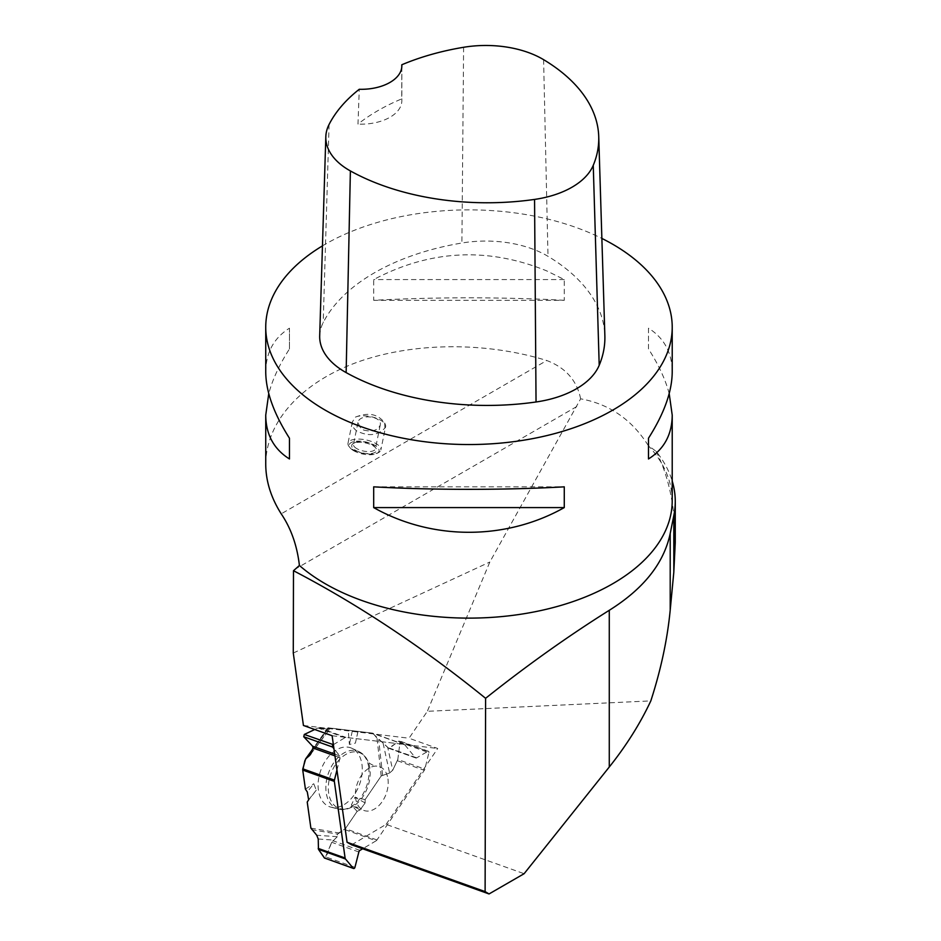 <?xml version="1.0" encoding="UTF-8"?>
<svg xmlns="http://www.w3.org/2000/svg" width="941" height="941" viewBox="0 0 941 941"><rect width="100%" height="100%" fill="white"/><g stroke="black" fill="none" stroke-linecap="round" stroke-linejoin="round"><path stroke-width="0.71" stroke-dasharray="4.71 3.53" d="M354.945 867.331L326.068 857.016L331.691 842.277L337.278 836.702L337.525 834.138L344.524 829.48L376.129 840.784A2.541 1.67 -70.3 0 0 376.976 839.96L424.309 770.35A2.541 1.67 -70.3 0 0 424.85 769.138L397.808 759.469L400.007 742.355L428.884 752.671L424.85 769.138M333.373 744.66L345.041 737.638A2.541 1.67 -70.3 0 1 345.97 737.403L404.065 744.413A2.541 1.67 -70.3 0 1 404.301 744.472A2.541 1.67 -70.3 0 1 404.818 744.849L415.381 757.681A2.035 1.341 109.7 0 0 415.804 757.976A2.035 1.341 109.7 0 0 416.722 757.846L427.814 751.365L398.925 741.049L388.739 748.307L383.011 742.825L389.598 772.961L381.199 775.972L365.12 799.615L365.143 802.932L360.074 809.883L357.133 811.365L345.371 828.668A2.541 1.67 109.7 0 1 344.524 829.48M389.598 772.961L392.715 770.244L387.68 747.213M397.808 759.469L392.715 770.244M376.129 840.784L362.661 848.782M387.963 778.983A23.266 15.327 -70.3 0 1 380.082 804.343A23.266 15.327 -70.3 0 1 361.391 809.131A23.266 15.327 -70.3 0 1 357.357 783.43A23.266 15.327 -70.3 0 1 376.765 766.103A23.266 15.327 -70.3 0 1 387.963 778.983M311.095 753.482L329.573 729.157L327.962 727.816L372.46 733.121A2.541 1.67 109.7 0 1 372.707 733.18A2.541 1.67 109.7 0 1 373.224 733.557L404.818 744.849M329.573 729.157L328.021 729.204L312.647 749.448M345.041 737.638L317.999 727.969L328.021 729.204M383.011 742.825L377.012 738.167L373.224 733.557M336.937 770.067L340.042 757.693A2.035 1.341 109.7 0 0 339.795 755.929L333.937 748.695M317.999 727.969L314.741 729.51L319.093 727.793L329.573 729.157L328.491 727.816L372.46 733.121L388.351 748.013L389.562 748.142L398.925 741.049L400.007 742.355L397.808 759.469L392.715 770.244L389.598 772.961L381.199 775.972L365.12 799.615L365.143 802.932L360.074 809.883L357.133 811.365L345.371 828.668L338.713 832.938L337.525 834.138L337.278 836.702L331.691 842.277L324.963 858.18L326.068 857.016M361.944 764.374A31.3 20.62 -70.3 0 1 353.651 795.615A31.3 20.62 -70.3 0 1 330.867 807.143A31.3 20.62 -70.3 0 1 320.775 770.35A31.3 20.62 -70.3 0 1 351.899 748.295A31.3 20.62 -70.3 0 1 361.944 764.374M365.143 802.932L354.945 797.262L351.381 805.049L360.074 809.883M357.133 811.365L351.381 805.049M307.225 802.061L316.247 790.169L313.776 783.735L307.284 791.934M308.648 799.791L316.247 790.169M358.027 731.38L355.404 743.108L349.37 744.437L348.229 730.192M365.12 799.615L354.945 797.262M305.413 789.123L313.776 783.735M352.275 731.122L349.37 744.437M357.886 731.733L355.404 743.108M398.925 741.049L400.007 742.355M428.884 752.671A1.376 0.906 109.7 0 0 427.814 751.365M672.215 500.777A203.232 117.331 0 0 0 648.243 445.505L656.124 451.351A206.279 119.095 180 0 1 672.215 481.051M351.64 844.842L386.104 824.375L524.113 873.707M386.104 824.375L437.718 748.483L409.029 738.226L427.332 711.314L650.819 700.892M648.243 445.505C631.858 419.568 609.321 404.007 580.632 398.831L489.838 562.024L427.332 711.314M656.124 451.351C668.769 476.264 675.156 506.623 675.262 542.404M303.437 725.476L409.029 738.226M293.274 653.03L489.838 562.024M580.632 398.831C576.927 380.493 565.647 367.719 546.768 360.521L281.218 513.833M564.271 300.308L546.768 299.438C487.85 297.015 430.155 297.297 373.683 300.308L373.683 279.571C430.155 249.777 487.85 246.895 546.768 270.914L564.271 279.571L564.271 300.308L373.683 300.308M322.457 245.883A203.232 117.331 180 0 1 546.768 218.806A203.232 117.331 180 0 1 601.864 238.426M265.738 464.207C265.88 422.262 300.591 383.246 356.074 362.661C411.711 342.242 484.991 341.418 546.768 360.521M669.192 393.573C665.463 379.564 658.559 364.673 648.478 348.935L648.478 328.186C664.146 338.031 672.05 352.64 672.215 372.024M265.738 372.024C265.903 352.64 273.807 338.031 289.463 328.186L289.463 348.935C279.395 364.673 272.49 379.564 268.761 393.573M319.693 335.808A86.372 49.873 180 0 1 323.198 322.587A203.232 117.331 180 0 1 461.902 243.013A86.372 49.873 180 0 1 548.003 256.328A203.232 117.331 180 0 1 604.863 335.655M401.795 66.952L401.725 98.887A198.175 114.414 0 0 0 357.992 124.083L359.262 89.289M401.725 98.887A40.651 23.466 180 0 1 401.842 100.687A40.651 23.466 180 0 1 357.992 124.083M564.271 279.571L373.683 279.571M648.478 328.186L648.478 348.935M373.683 486.838L564.271 486.838M289.463 348.935L289.463 328.186M384.916 428.049L384.704 422.98C378 413.934 368.225 411.982 355.404 417.145L352.346 422.003C351.781 425.356 353.263 428.343 356.804 430.954C368.284 436.636 377.659 435.659 384.916 428.049A16.762 6.846 -168.4 0 0 385.622 426.649L380.858 449.951A16.762 6.846 11.6 0 0 365.802 439.882A16.762 6.846 11.6 0 0 348.005 443.223A16.762 6.846 11.6 0 0 349.123 446.575A16.762 6.846 11.6 0 0 352.981 449.657A16.762 6.846 11.6 0 0 378.505 452.597A16.762 6.846 11.6 0 0 380.858 449.951M332.126 735.733L437.718 748.483M356.792 448.634A11.174 4.564 -168.4 0 1 353.487 444.34A11.174 4.564 -168.4 0 1 355.051 442.588A11.174 4.564 -168.4 0 1 365.343 442.117A11.174 4.564 -168.4 0 1 374.636 446.587A11.174 4.564 -168.4 0 1 375.388 448.833A11.174 4.564 -168.4 0 1 368.296 451.586A11.174 4.564 -168.4 0 1 356.792 448.634M363.802 430.096C372.189 432.142 377.67 430.484 380.235 425.12C382.646 416.04 359.262 413.417 357.921 422.627L360.897 428.59L363.802 430.096M355.404 417.145A16.762 6.846 -168.4 0 1 372.483 417.028A16.762 6.846 -168.4 0 1 385.422 424.803A16.762 6.846 -168.4 0 1 385.622 426.649M353.745 450.739A15.244 6.222 -168.4 0 1 350.24 447.94A15.244 6.222 -168.4 0 1 365.402 441.858A15.244 6.222 -168.4 0 1 376.953 453.409A15.244 6.222 -168.4 0 1 353.745 450.739M355.475 450.28A12.704 5.187 11.6 0 0 371.119 453.503A12.704 5.187 11.6 0 0 375.753 447.951A12.704 5.187 11.6 0 0 365.19 442.87A12.704 5.187 11.6 0 0 353.487 443.399A12.704 5.187 11.6 0 0 355.475 450.28M376.976 839.96L345.371 828.668M397.431 760.74L424.309 770.35M358.862 851.981L331.691 842.277M359.956 850.382L332.914 840.725M369.884 768.279A29.689 19.561 109.7 0 0 368.425 762.445A29.689 19.561 109.7 0 0 342.453 756.776A29.689 19.561 109.7 0 0 328.938 794.592A29.689 19.561 109.7 0 0 352.616 806.672A29.689 19.561 109.7 0 0 369.884 768.279M404.065 744.413L372.46 733.121M319.093 727.793L345.97 737.403M416.722 757.846L389.562 748.142M415.381 757.681L388.351 748.013M339.795 755.929L334.702 754.106M340.042 757.693L334.949 755.882M368.696 767.268A30.582 20.149 109.7 0 0 358.874 751.553A30.582 20.149 109.7 0 0 328.468 773.102A30.582 20.149 109.7 0 0 338.325 809.048A30.582 20.149 109.7 0 0 360.591 797.792A30.582 20.149 109.7 0 0 368.696 767.268M311.6 829.633L337.525 834.138M337.278 836.702L316.741 835.243M318.234 839.007L333.937 840.113M310.883 828.092L338.713 832.938M381.199 775.972L377.012 738.167M304.837 760.787L328.491 727.816M382.564 774.925L378.67 739.72M327.986 727.875L312.718 749.177M576.751 406.571L295.486 568.952M543.592 59.659L548.003 256.328M329.079 124.459L323.198 322.587M463.607 47.285L461.902 243.013M351.899 748.295L358.874 751.553C363.273 753.682 366.449 757.317 368.425 762.445L368.131 761.787C368.813 763.516 375.694 766.868 376.765 766.103M330.867 807.143L338.325 809.048C343.077 810.189 347.841 809.389 352.616 806.672L351.969 806.99C353.593 806.096 361.038 807.848 361.391 809.131M404.301 744.472L372.707 733.18M388.739 748.307L415.804 757.976M310.283 754.729L329.632 729.275M327.962 727.816L312.753 749.024M428.437 751.283L399.478 740.932M401.842 65.846L401.842 100.687M357.921 422.627L353.487 444.34M380.235 425.12L375.388 448.833M352.346 422.003L348.005 443.223M384.704 422.98L385.422 424.803M376.953 453.409L378.505 452.597M350.24 447.94L349.123 446.575M355.051 442.588L353.487 443.399M374.636 446.587L375.753 447.951"/><path stroke-width="1.41" d="M333.937 748.695L332.62 747.06L303.743 736.732L312.624 746.213L313 748.036L310.283 754.729L305.613 758.975L302.826 768.844L334.42 780.136A2.541 1.67 -70.3 0 0 334.337 781.383L345.1 858.016A2.541 1.67 -70.3 0 0 345.5 858.992L318.458 849.335L324.422 857.992L353.298 868.308L345.5 858.992M318.458 849.335L318.234 839.007L316.741 835.243L310.883 828.092L307.225 802.061L308.648 799.791L307.284 791.934L305.413 789.123L302.743 770.091A2.541 1.67 109.7 0 1 302.826 768.844M362.661 848.782L359.956 850.382A2.035 1.341 109.7 0 0 358.862 851.981L354.945 867.331A1.376 0.906 109.7 0 1 353.581 868.508L324.422 857.992M334.42 780.136L336.937 770.067M324.645 858.168L318.458 849.335L318.234 839.007L316.741 835.243L310.883 828.092L307.225 802.061L308.648 799.791L307.284 791.934L305.413 789.123L302.743 770.091L304.837 760.787L305.966 758.587L309.46 755.635L313 748.036L312.624 746.213L303.743 736.732L304.308 734.451L314.741 729.51L304.308 734.451L333.373 744.66M303.743 736.732L304.308 734.451M333.196 744.778A1.376 0.906 109.7 0 0 332.62 747.06M293.486 570.716C358.38 604.557 422.415 647.09 485.603 698.316L485.109 891.586L347.076 842.254L332.126 735.733L303.437 725.476L293.274 653.03L293.486 570.716L299.414 565.47A203.232 117.331 0 0 0 527.466 613.156A203.232 117.331 0 0 0 672.215 500.777L672.215 415.134L669.192 393.573M485.603 698.316C526.513 665.722 567.729 636.387 609.274 610.297L609.274 767.009L524.113 873.707L489.049 893.95L351.64 844.842L347.076 842.254M672.215 481.051A206.279 119.095 180 0 1 675.262 501.447A206.279 119.095 180 0 1 673.815 515.539L670.204 533.5C663.97 563.165 643.668 588.76 609.274 610.297M489.049 893.95L485.109 891.586M675.262 501.447L675.262 542.404L673.815 572.152L670.204 610.144C667.381 639.433 660.923 669.686 650.819 700.892C640.28 723.406 626.435 745.448 609.274 767.009M601.864 238.426A203.232 117.331 180 0 1 612.685 244.225A203.232 117.331 180 0 1 672.215 327.197A203.232 117.331 180 0 1 468.971 444.54A203.232 117.331 180 0 1 265.738 327.197A203.232 117.331 180 0 1 322.457 245.883M299.414 565.47C297.109 545.604 291.051 528.395 281.218 513.833C270.973 497.671 265.821 481.122 265.738 464.207L265.738 415.134C265.903 434.507 273.807 449.128 289.463 458.961L289.463 438.224C273.807 413.617 265.903 391.55 265.738 372.024L265.738 327.197M672.215 327.197L672.215 372.024C672.05 391.55 664.146 413.617 648.478 438.224L648.478 458.961C664.146 449.128 672.05 434.507 672.215 415.134M373.683 507.587C432.142 540.522 505.811 540.522 564.271 507.587L564.271 486.838C505.811 490.167 432.142 490.167 373.683 486.838L373.683 507.587L564.271 507.587M268.761 393.573L265.738 415.134M401.795 64.776A197.104 113.802 180 0 1 463.607 47.285A80.244 46.332 180 0 1 543.592 59.659A197.104 113.802 180 0 1 598.735 136.598L604.863 335.655A203.232 117.331 180 0 1 599.205 365.284A86.372 49.873 180 0 1 536.041 401.983A203.232 117.331 180 0 1 346.135 372.601A86.372 49.873 180 0 1 319.693 335.808L325.821 136.739A80.244 46.332 180 0 1 329.079 124.459A197.104 113.802 180 0 1 359.262 89.289A40.651 23.466 180 0 0 401.842 65.846A40.651 23.466 180 0 0 401.795 64.776L401.795 66.952M598.735 136.598A197.104 113.802 180 0 1 593.253 165.334A80.244 46.332 180 0 1 534.559 199.421A197.104 113.802 180 0 1 350.381 170.933A80.244 46.332 180 0 1 325.821 136.739M648.478 458.961L648.478 438.224M289.463 438.224L289.463 458.961M334.337 781.383L302.743 770.091M318.211 848.406L345.1 858.016M334.702 754.106L312.624 746.213M334.949 755.882L313 748.036M312.718 749.177L305.966 758.587M309.46 755.635L311.095 753.482M593.253 165.334L599.205 365.284M534.559 199.421L536.041 401.983M350.381 170.933L346.135 372.601M673.815 515.539L673.815 572.152M670.204 533.5L670.204 610.144M312.753 749.024L305.613 758.975"/></g></svg>
